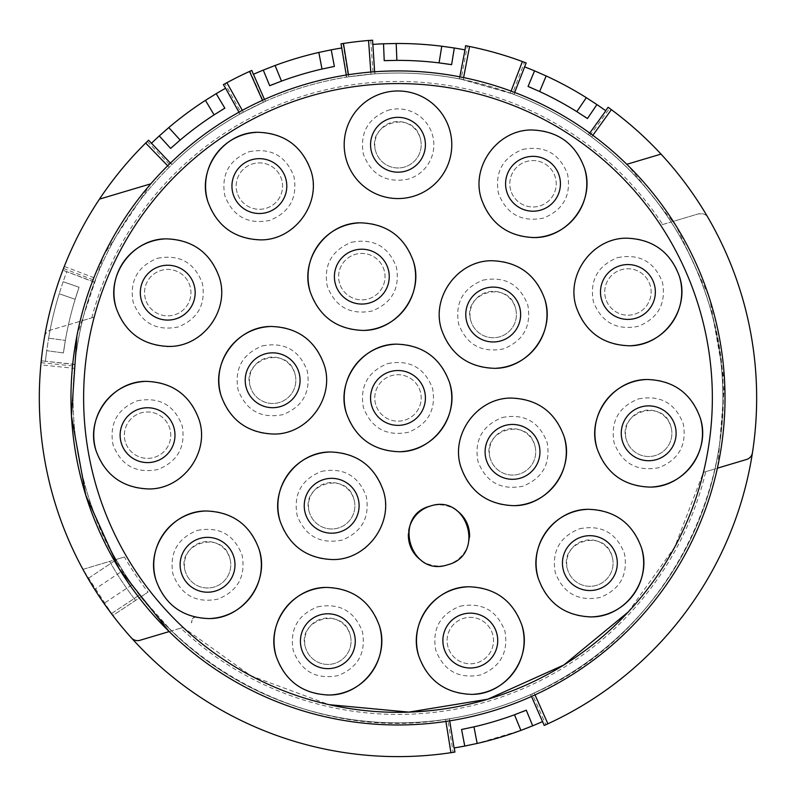 <?xml version="1.0" encoding="UTF-8"?>
<svg xmlns="http://www.w3.org/2000/svg" width="796" height="796" viewBox="0 0 796 796"><rect width="100%" height="100%" fill="white"/><g stroke="black" fill="none" stroke-linecap="round" stroke-linejoin="round"><path stroke-width="0.6" stroke-dasharray="3.98 2.98" d="M369.662 302.918A27.432 27.432 0 0 0 388.11 268.799A27.432 27.432 0 0 0 353.991 250.352A27.432 27.432 0 0 0 335.544 284.47A27.432 27.432 0 0 0 369.662 302.918A27.432 27.432 0 0 0 388.11 268.799A27.432 27.432 0 0 0 353.991 250.352A27.432 27.432 0 0 0 335.544 284.47A27.432 27.432 0 0 0 369.662 302.918M339.584 283.267A23.203 23.203 0 0 1 355.195 254.392A23.203 23.203 0 0 1 384.07 270.003A23.203 23.203 0 0 1 368.458 298.878A23.203 23.203 0 0 1 339.584 283.267A23.203 23.203 0 0 1 355.195 254.392A23.203 23.203 0 0 1 384.07 270.003A23.203 23.203 0 0 1 368.458 298.878A23.203 23.203 0 0 1 339.584 283.267M264.799 353.991A27.432 27.432 0 0 0 246.352 388.11A27.432 27.432 0 0 0 280.471 406.557A27.432 27.432 0 0 0 298.928 372.438A27.432 27.432 0 0 0 264.799 353.991A27.432 27.432 0 0 0 246.352 388.11A27.432 27.432 0 0 0 280.471 406.557A27.432 27.432 0 0 0 298.928 372.438A27.432 27.432 0 0 0 264.799 353.991M294.878 373.642C287.694 344.549 240.482 358.618 250.402 386.906A23.203 23.203 0 0 1 266.013 358.031A23.203 23.203 0 0 1 294.878 373.642A23.203 23.203 0 0 1 279.267 402.517A23.203 23.203 0 0 1 250.402 386.906A23.203 23.203 0 0 0 279.267 402.517A23.203 23.203 0 0 0 294.878 373.642M159.906 266.371A27.432 27.432 0 0 0 141.459 300.49A27.432 27.432 0 0 0 175.578 318.937A27.432 27.432 0 0 0 194.025 284.819A27.432 27.432 0 0 0 159.906 266.371A27.432 27.432 0 0 0 141.459 300.49A27.432 27.432 0 0 0 175.578 318.937A27.432 27.432 0 0 0 194.025 284.819A27.432 27.432 0 0 0 159.906 266.371M145.499 299.286A23.203 23.203 0 0 1 161.11 270.411A23.203 23.203 0 0 1 189.985 286.023A23.203 23.203 0 0 1 174.374 314.898A23.203 23.203 0 0 1 145.499 299.286A23.203 23.203 0 0 1 161.11 270.411A23.203 23.203 0 0 1 189.985 286.023A23.203 23.203 0 0 1 174.374 314.898A23.203 23.203 0 0 1 145.499 299.286M390.149 118.485A27.432 27.432 0 0 0 371.702 152.603A27.432 27.432 0 0 0 405.821 171.05A27.432 27.432 0 0 0 424.268 136.932A27.432 27.432 0 0 0 390.149 118.485A27.432 27.432 0 0 1 424.268 136.932A27.432 27.432 0 0 1 405.821 171.05A27.432 27.432 0 0 1 371.702 152.603A27.432 27.432 0 0 1 390.149 118.485M420.228 138.136C413.044 109.042 365.832 123.121 375.742 151.399A23.203 23.203 0 0 1 391.353 122.524A23.203 23.203 0 0 1 420.228 138.136A23.203 23.203 0 0 1 404.617 167.011A23.203 23.203 0 0 1 375.742 151.399A23.203 23.203 0 0 0 404.617 167.011A23.203 23.203 0 0 0 420.228 138.136M405.821 424.228A27.432 27.432 0 0 0 424.268 390.11A27.432 27.432 0 0 0 390.149 371.662A27.432 27.432 0 0 0 371.702 405.781A27.432 27.432 0 0 0 405.821 424.228A27.432 27.432 0 0 0 424.268 390.11A27.432 27.432 0 0 0 390.149 371.662A27.432 27.432 0 0 0 371.702 405.781A27.432 27.432 0 0 0 405.821 424.228M375.742 404.577A23.203 23.203 0 0 1 391.353 375.702A23.203 23.203 0 0 1 420.228 391.314A23.203 23.203 0 0 1 404.617 420.189A23.203 23.203 0 0 1 375.742 404.577A23.203 23.203 0 0 1 391.353 375.702A23.203 23.203 0 0 1 420.228 391.314A23.203 23.203 0 0 1 404.617 420.189A23.203 23.203 0 0 1 375.742 404.577M485.371 288.242A27.432 27.432 0 0 0 466.914 322.36A27.432 27.432 0 0 0 501.042 340.817A27.432 27.432 0 0 0 519.49 306.689A27.432 27.432 0 0 0 485.371 288.242A27.432 27.432 0 0 0 466.914 322.36A27.432 27.432 0 0 0 501.042 340.817A27.432 27.432 0 0 0 519.49 306.689A27.432 27.432 0 0 0 485.371 288.242M515.44 307.903C508.256 278.799 461.043 292.878 470.963 321.156A23.203 23.203 0 0 1 486.575 292.291A23.203 23.203 0 0 1 515.44 307.903A23.203 23.203 0 0 1 499.828 336.768A23.203 23.203 0 0 1 470.963 321.156A23.203 23.203 0 0 0 499.828 336.768A23.203 23.203 0 0 0 515.44 307.903M525.171 157.499A27.432 27.432 0 0 0 506.724 191.617A27.432 27.432 0 0 0 540.842 210.064A27.432 27.432 0 0 0 559.289 175.946A27.432 27.432 0 0 0 525.171 157.499A27.432 27.432 0 0 0 506.724 191.617A27.432 27.432 0 0 0 540.842 210.064A27.432 27.432 0 0 0 559.289 175.946A27.432 27.432 0 0 0 525.171 157.499M510.763 190.403A23.203 23.203 0 0 1 526.385 161.538A23.203 23.203 0 0 1 555.25 177.15A23.203 23.203 0 0 1 539.638 206.015A23.203 23.203 0 0 1 510.763 190.403A23.203 23.203 0 0 1 526.385 161.538A23.203 23.203 0 0 1 555.25 177.15A23.203 23.203 0 0 1 539.638 206.015A23.203 23.203 0 0 1 510.763 190.403M640.85 407.015A27.432 27.432 0 0 0 622.402 441.133A27.432 27.432 0 0 0 656.521 459.581A27.432 27.432 0 0 0 674.968 425.462A27.432 27.432 0 0 0 640.85 407.015A27.432 27.432 0 0 0 622.402 441.133A27.432 27.432 0 0 0 656.521 459.581A27.432 27.432 0 0 0 674.968 425.462A27.432 27.432 0 0 0 640.85 407.015M670.928 426.666C663.735 397.572 616.532 411.641 626.442 439.929A23.203 23.203 0 0 1 642.054 411.054A23.203 23.203 0 0 1 670.928 426.666A23.203 23.203 0 0 1 655.317 455.541A23.203 23.203 0 0 1 626.442 439.929A23.203 23.203 0 0 0 655.317 455.541A23.203 23.203 0 0 0 670.928 426.666M504.684 425.591A27.432 27.432 0 0 0 486.237 459.71A27.432 27.432 0 0 0 520.355 478.157A27.432 27.432 0 0 0 538.802 444.039A27.432 27.432 0 0 0 504.684 425.591A27.432 27.432 0 0 0 486.237 459.71A27.432 27.432 0 0 0 520.355 478.157A27.432 27.432 0 0 0 538.802 444.039A27.432 27.432 0 0 0 504.684 425.591M534.753 445.243C527.569 416.149 480.366 430.218 490.276 458.496A23.203 23.203 0 0 1 505.888 429.631A23.203 23.203 0 0 1 534.753 445.243A23.203 23.203 0 0 1 519.141 474.108A23.203 23.203 0 0 1 490.276 458.496A23.203 23.203 0 0 0 519.141 474.108A23.203 23.203 0 0 0 534.753 445.243M251.536 159.797A27.432 27.432 0 0 0 233.089 193.925A27.432 27.432 0 0 0 267.207 212.373A27.432 27.432 0 0 0 285.655 178.254A27.432 27.432 0 0 0 251.536 159.797A27.432 27.432 0 0 0 233.089 193.925A27.432 27.432 0 0 0 267.207 212.373A27.432 27.432 0 0 0 285.655 178.254A27.432 27.432 0 0 0 251.536 159.797M237.128 192.712A23.203 23.203 0 0 1 252.74 163.847A23.203 23.203 0 0 1 281.615 179.458A23.203 23.203 0 0 1 266.003 208.323A23.203 23.203 0 0 1 237.128 192.712A23.203 23.203 0 0 1 252.74 163.847A23.203 23.203 0 0 1 281.615 179.458A23.203 23.203 0 0 1 266.003 208.323A23.203 23.203 0 0 1 237.128 192.712M199.726 538.504A27.432 27.432 0 0 0 181.269 572.622A27.432 27.432 0 0 0 215.388 591.07A27.432 27.432 0 0 0 233.845 556.951A27.432 27.432 0 0 0 199.726 538.504A27.432 27.432 0 0 0 181.269 572.622A27.432 27.432 0 0 0 215.388 591.07A27.432 27.432 0 0 0 233.845 556.951A27.432 27.432 0 0 0 199.726 538.504M229.795 558.155C222.611 529.061 175.399 543.131 185.319 571.419A23.203 23.203 0 0 1 200.93 542.544A23.203 23.203 0 0 1 229.795 558.155A23.203 23.203 0 0 1 214.184 587.03A23.203 23.203 0 0 1 185.319 571.419A23.203 23.203 0 0 0 214.184 587.03A23.203 23.203 0 0 0 229.795 558.155M320.002 614.93A27.432 27.432 0 0 0 301.555 649.048A27.432 27.432 0 0 0 335.673 667.496A27.432 27.432 0 0 0 354.12 633.377A27.432 27.432 0 0 0 320.002 614.93A27.432 27.432 0 0 0 301.555 649.048A27.432 27.432 0 0 0 335.673 667.496A27.432 27.432 0 0 0 354.12 633.377A27.432 27.432 0 0 0 320.002 614.93M350.081 634.581C342.887 605.487 295.684 619.557 305.594 647.845A23.203 23.203 0 0 1 321.206 618.97A23.203 23.203 0 0 1 350.081 634.581A23.203 23.203 0 0 1 334.469 663.456A23.203 23.203 0 0 1 305.594 647.845A23.203 23.203 0 0 0 334.469 663.456A23.203 23.203 0 0 0 350.081 634.581M139.728 408.885A27.432 27.432 0 0 0 121.271 443.004A27.432 27.432 0 0 0 155.399 461.451A27.432 27.432 0 0 0 173.846 427.333A27.432 27.432 0 0 0 139.728 408.885A27.432 27.432 0 0 0 121.271 443.004A27.432 27.432 0 0 0 155.399 461.451A27.432 27.432 0 0 0 173.846 427.333A27.432 27.432 0 0 0 139.728 408.885M125.32 441.8A23.203 23.203 0 0 1 140.932 412.925A23.203 23.203 0 0 1 169.797 428.537A23.203 23.203 0 0 1 154.185 457.411A23.203 23.203 0 0 1 125.32 441.8A23.203 23.203 0 0 1 140.932 412.925A23.203 23.203 0 0 1 169.797 428.537A23.203 23.203 0 0 1 154.185 457.411A23.203 23.203 0 0 1 125.32 441.8M597.706 589.388A27.432 27.432 0 0 0 616.164 555.27A27.432 27.432 0 0 0 582.045 536.822A27.432 27.432 0 0 0 563.588 570.941A27.432 27.432 0 0 0 597.706 589.388A27.432 27.432 0 0 0 616.164 555.27A27.432 27.432 0 0 0 582.045 536.822A27.432 27.432 0 0 0 563.588 570.941A27.432 27.432 0 0 0 597.706 589.388M612.114 556.474C604.93 527.38 557.717 541.459 567.638 569.737A23.203 23.203 0 0 1 583.249 540.862A23.203 23.203 0 0 1 612.114 556.474A23.203 23.203 0 0 1 596.502 585.349A23.203 23.203 0 0 1 567.638 569.737A23.203 23.203 0 0 0 596.502 585.349A23.203 23.203 0 0 0 612.114 556.474M635.755 318.271A27.432 27.432 0 0 0 654.212 284.152A27.432 27.432 0 0 0 620.094 265.695A27.432 27.432 0 0 0 601.637 299.813A27.432 27.432 0 0 0 635.755 318.271A27.432 27.432 0 0 0 654.212 284.152A27.432 27.432 0 0 0 620.094 265.695A27.432 27.432 0 0 0 601.637 299.813A27.432 27.432 0 0 0 635.755 318.271M605.686 298.609A23.203 23.203 0 0 1 621.298 269.745A23.203 23.203 0 0 1 650.163 285.356A23.203 23.203 0 0 1 634.551 314.221A23.203 23.203 0 0 1 605.686 298.609A23.203 23.203 0 0 1 621.298 269.745A23.203 23.203 0 0 1 650.163 285.356A23.203 23.203 0 0 1 634.551 314.221A23.203 23.203 0 0 1 605.686 298.609M323.833 479.49A27.432 27.432 0 0 0 305.385 513.609A27.432 27.432 0 0 0 339.504 532.056A27.432 27.432 0 0 0 357.961 497.938A27.432 27.432 0 0 0 323.833 479.49A27.432 27.432 0 0 0 305.385 513.609A27.432 27.432 0 0 0 339.504 532.056A27.432 27.432 0 0 0 357.961 497.938A27.432 27.432 0 0 0 323.833 479.49M353.912 499.152C346.728 470.048 299.515 484.127 309.435 512.405A23.203 23.203 0 0 1 325.047 483.53A23.203 23.203 0 0 1 353.912 499.152A23.203 23.203 0 0 1 338.3 528.017A23.203 23.203 0 0 1 309.435 512.405A23.203 23.203 0 0 0 338.3 528.017A23.203 23.203 0 0 0 353.912 499.152M478.147 666.859A27.432 27.432 0 0 0 496.595 632.74A27.432 27.432 0 0 0 462.476 614.293A27.432 27.432 0 0 0 444.019 648.412A27.432 27.432 0 0 0 478.147 666.859A27.432 27.432 0 0 0 496.595 632.74A27.432 27.432 0 0 0 462.476 614.293A27.432 27.432 0 0 0 444.019 648.412A27.432 27.432 0 0 0 478.147 666.859M448.068 647.208A23.203 23.203 0 0 1 463.68 618.333A23.203 23.203 0 0 1 492.545 633.944A23.203 23.203 0 0 1 476.933 662.819A23.203 23.203 0 0 1 448.068 647.208A23.203 23.203 0 0 1 463.68 618.333A23.203 23.203 0 0 1 492.545 633.944A23.203 23.203 0 0 1 476.933 662.819A23.203 23.203 0 0 1 448.068 647.208M387.742 110.395A35.87 35.87 0 0 1 432.357 134.524A35.87 35.87 0 0 1 408.229 179.14C386.339 183.319 371.394 175.011 363.384 154.215C359.692 133.041 367.812 118.435 387.742 110.395M449.541 129.4A53.8 53.8 0 0 0 382.617 93.212A53.8 53.8 0 0 0 346.429 160.135A53.8 53.8 0 0 0 413.353 196.323A53.8 53.8 0 0 0 449.541 129.4M526.176 62.964L524.445 62.307L512.385 93.838L514.107 94.495L524.663 66.904A354.449 354.449 0 0 1 534.564 70.864L528.056 86.446A337.574 337.574 0 0 1 587.448 118.554L596.92 104.584A354.449 354.449 0 0 1 605.647 110.704L588.343 134.633L589.836 135.718C648.153 179.15 687.993 235.616 709.365 305.137A324.907 324.907 0 0 0 305.176 86.575A324.907 324.907 0 0 0 86.615 490.764A324.907 324.907 0 0 0 490.804 709.326A324.907 324.907 0 0 0 709.365 305.137C757.533 455.302 677.088 631.755 532.136 693.873L530.444 694.629L542.494 721.604A354.449 354.449 0 0 1 532.693 725.803L526.285 710.191A337.574 337.574 0 0 1 526.206 710.221M617.676 257.615C639.576 253.426 654.521 261.745 662.531 282.54C666.222 303.714 658.103 318.32 638.173 326.36C616.273 330.539 601.328 322.231 593.318 301.425C589.627 280.252 597.746 265.645 617.676 257.615M482.953 280.152C504.853 275.973 519.798 284.281 527.808 305.087C531.499 326.26 523.38 340.867 503.45 348.897C481.55 353.086 466.605 344.767 458.605 323.972C454.904 302.798 463.023 288.192 482.953 280.152M638.442 398.925C660.332 394.746 675.287 403.055 683.286 423.86C686.978 445.034 678.859 459.63 658.929 467.67C637.039 471.849 622.084 463.541 614.084 442.745C610.393 421.572 618.512 406.965 638.442 398.925M579.627 528.733C601.527 524.554 616.472 532.862 624.482 553.668C628.173 574.841 620.054 589.438 600.124 597.478C578.224 601.657 563.279 593.348 555.27 572.553C551.578 551.379 559.697 536.773 579.627 528.733M460.058 606.204C481.958 602.025 496.903 610.333 504.913 631.138C508.604 652.302 500.485 666.909 480.555 674.948C458.665 679.127 443.71 670.819 435.71 650.014C432.009 628.85 440.128 614.243 460.058 606.204M321.425 471.401C343.315 467.222 358.27 475.53 366.269 496.336C369.971 517.509 361.852 532.106 341.922 540.146C320.022 544.325 305.077 536.016 297.067 515.221C293.376 494.047 301.495 479.441 321.425 471.401M317.594 606.841C339.484 602.662 354.439 610.97 362.439 631.775C366.13 652.939 358.011 667.545 338.081 675.585C316.191 679.764 301.246 671.456 293.236 650.65C289.545 629.487 297.664 614.88 317.594 606.841M157.499 258.282C179.389 254.103 194.343 262.411 202.343 283.217C206.035 304.38 197.915 318.987 177.986 327.027C156.096 331.206 141.151 322.897 133.141 302.092C129.45 280.928 137.569 266.322 157.499 258.282M387.742 363.573C409.632 359.394 424.586 367.702 432.586 388.508C436.288 409.681 428.168 424.278 408.229 432.318C386.339 436.497 371.394 428.188 363.384 407.393C359.692 386.219 367.812 371.613 387.742 363.573M137.31 400.796C159.21 396.617 174.155 404.925 182.165 425.721C185.856 446.894 177.737 461.501 157.807 469.54C135.907 473.72 120.962 465.411 112.962 444.606C109.261 423.432 117.38 408.836 137.31 400.796M197.309 530.415C219.208 526.236 234.153 534.544 242.163 555.349C245.855 576.513 237.735 591.12 217.805 599.159C195.906 603.338 180.961 595.03 172.951 574.224C169.259 553.061 177.379 538.454 197.309 530.415M249.128 151.718C271.018 147.529 285.973 155.847 293.973 176.642C297.664 197.816 289.545 212.423 269.615 220.462C247.725 224.641 232.78 216.333 224.77 195.527C221.079 174.354 229.198 159.747 249.128 151.718M262.391 345.902C284.281 341.723 299.236 350.031 307.236 370.827C310.938 392 302.818 406.607 282.888 414.646C260.988 418.825 246.044 410.517 238.034 389.712C234.342 368.538 242.462 353.941 262.391 345.902M522.763 149.409C544.653 145.22 559.608 153.538 567.608 174.334C571.309 195.508 563.19 210.114 543.25 218.154C521.36 222.333 506.415 214.024 498.405 193.219C494.714 172.045 502.833 157.439 522.763 149.409M502.276 417.502C524.166 413.313 539.111 421.631 547.121 442.427C550.812 463.6 542.693 478.207 522.763 486.247C500.873 490.426 485.918 482.117 477.918 461.312C474.217 440.138 482.336 425.532 502.276 417.502M351.583 242.263C373.473 238.084 388.428 246.392 396.428 267.187C400.119 288.361 392 302.968 372.07 311.007C350.18 315.186 335.225 306.878 327.226 286.072C323.534 264.899 331.653 250.302 351.583 242.263M454.048 747.932L449.571 718.738L447.75 719.027L453.113 752.359L454.934 752.061M41.054 362.668L74.635 366.16L74.824 364.319L45.442 361.265L74.794 364.538L74.396 368.349L40.845 364.857L41.054 362.668A358.668 358.668 0 0 0 453.113 752.359M447.75 719.027C292.45 746.409 128.514 642.79 86.615 490.764C74.545 449.999 70.555 408.467 74.635 366.16M41.243 360.827L45.442 361.265A354.449 354.449 0 0 1 46.705 350.688L63.431 352.936A337.574 337.574 0 0 1 79.083 287.256L63.133 281.724A354.449 354.449 0 0 1 66.784 271.705L94.376 282.232L95.042 280.5L63.501 268.481L62.844 270.212L94.485 282.033C84.296 308.669 77.749 336.181 74.794 364.538M74.824 364.319A324.907 324.907 0 0 1 94.376 282.232M148.563 140.205L147.24 141.489A358.668 358.668 0 0 0 63.501 268.481M147.24 141.489L170.722 165.747L172.045 164.464L151.499 143.24A354.449 354.449 0 0 1 159.27 135.937L170.633 148.414A337.574 337.574 0 0 1 224.84 108.166L216.184 93.679A354.449 354.449 0 0 1 225.417 88.346L239.795 114.146L241.407 113.251L224.969 83.769L223.358 84.665M95.042 280.5C112.087 236.86 137.31 198.602 170.722 165.747M172.036 164.464A324.907 324.907 0 0 1 239.795 114.146M241.407 113.251L263.705 102.077L249.944 71.252A358.668 358.668 0 0 0 224.969 83.769M263.705 102.077L265.526 101.271L253.476 74.297A354.449 354.449 0 0 1 263.277 70.098L269.695 85.709A337.574 337.574 0 0 1 334.39 66.416L331.216 49.84A354.449 354.449 0 0 1 341.713 47.999L346.399 77.152L348.359 76.844L343.006 43.521L341.036 43.83M251.765 70.436L249.944 71.252M265.526 101.261A324.907 324.907 0 0 1 346.399 77.152M372.598 40.178L370.757 40.307A358.668 358.668 0 0 0 343.006 43.521M370.757 40.317L373.145 73.988L374.986 73.859L372.896 44.387A354.449 354.449 0 0 1 383.533 43.79L384.219 60.655A337.574 337.574 0 0 1 451.621 64.665L454.297 47.999A354.449 354.449 0 0 1 464.794 49.849L459.232 78.864L461.043 79.202L467.401 46.059L465.59 45.71M348.359 76.844L373.145 73.988M374.986 73.849A324.907 324.907 0 0 1 459.232 78.864M461.043 79.212L512.385 93.838M524.445 62.307A358.668 358.668 0 0 0 467.401 46.059M514.107 94.495A324.907 324.907 0 0 1 588.343 134.633M589.836 135.718L609.617 108.365L608.114 107.281M544.215 725.455L545.897 724.698L532.136 693.873M545.897 724.698A358.668 358.668 0 0 0 609.617 108.365M45.422 361.483A354.449 354.449 0 0 1 46.705 350.688L48.616 338.171L46.705 350.688L63.431 352.936L65.352 340.419A337.574 337.574 0 0 1 75.152 299.296A337.574 337.574 0 0 0 65.352 340.419L63.431 352.936A337.574 337.574 0 0 1 79.083 287.256L75.152 299.296L79.083 287.256L63.133 281.724L79.083 287.256L63.133 281.724L59.193 293.754L63.133 281.724A354.449 354.449 0 0 1 66.854 271.506M48.616 338.171A354.449 354.449 0 0 1 59.193 293.754L75.152 299.296L59.193 293.754A354.449 354.449 0 0 0 48.616 338.171L65.352 340.419L48.616 338.171M63.431 352.936L46.705 350.688L63.431 352.936M74.426 368.359C70.695 409.93 74.764 450.735 86.615 490.764C70.108 434.417 68.705 377.702 82.416 320.619L50.476 330.141A8.438 8.438 0 0 0 44.566 336.788A358.668 358.668 0 0 1 99.47 199.129A358.668 358.668 0 0 0 64.297 266.431L95.848 278.451L94.485 282.033M167.677 165.777L169.13 167.279L171.876 164.613L170.414 163.1M221.577 110.147A337.574 337.574 0 0 0 180.155 140.066L168.782 127.579A354.449 354.449 0 0 1 205.428 100.366L214.094 114.863A337.574 337.574 0 0 0 180.155 140.066L170.633 148.414L159.27 135.937M216.184 93.679L224.84 108.166L214.094 114.863M242.312 110.355L243.347 112.196L240.004 114.057L238.959 112.196M330.648 67.162A337.574 337.574 0 0 0 281.495 81.112L275.068 65.491A354.449 354.449 0 0 1 318.828 52.446L322.002 69.043A337.574 337.574 0 0 0 281.495 81.112L269.695 85.709L263.277 70.098M331.216 49.84L334.39 66.416L322.002 69.043M370.797 72.058L370.946 74.137L374.767 73.869L374.618 71.759M396.876 60.377L396.189 43.501A354.449 354.449 0 0 1 441.76 46.208L439.084 62.884A337.574 337.574 0 0 0 396.876 60.377L384.219 60.655L383.533 43.79M451.511 64.645A337.574 337.574 0 0 1 451.621 64.665L454.297 47.999L451.621 64.665L447.282 63.998M463.6 77.57L463.202 79.65L459.441 78.923C431.442 73.521 403.214 71.849 374.767 73.869M459.839 76.824L459.441 78.923M511.072 91.102L510.326 93.042L513.898 94.416L514.654 92.445M539.648 91.54L546.155 75.948A354.449 354.449 0 0 1 586.314 97.669L576.831 111.649A337.574 337.574 0 0 0 539.648 91.54L528.056 86.446L534.564 70.864M596.92 104.584L587.448 118.554L576.831 111.649M592.851 135.32L591.607 137.031L588.503 134.783L589.756 133.051M445.909 721.435L445.571 719.355L449.352 718.748L449.69 720.858M88.077 578.503L116.246 559.787L88.077 578.503M94.197 317.106L82.416 320.619A324.907 324.907 0 0 1 671.137 222.004L660.6 225.149A314.36 314.36 0 0 0 94.197 317.106L50.476 330.141C46.626 331.922 44.656 334.141 44.566 336.788A358.668 358.668 0 0 0 82.923 569.359L116.067 559.479C103.609 537.708 93.789 514.793 86.615 490.764C93.828 514.913 103.699 537.927 116.246 559.787L122.773 570.652A324.907 324.907 0 0 0 132.116 584.712L103.987 603.398A358.668 358.668 0 0 1 94.644 589.338L122.773 570.652M273.336 84.237A337.574 337.574 0 0 1 280.222 81.59M346.28 75.043L346.618 77.132C318.46 81.65 291.366 89.729 265.317 101.351L264.461 99.43M348.469 74.695L348.797 76.784L346.618 77.122M370.946 74.167L348.797 76.784M535.002 694.878L534.146 692.978L530.653 694.54L531.509 696.47M522.644 711.664A337.574 337.574 0 0 1 515.758 714.31M461.68 729.454A337.574 337.574 0 0 1 461.58 729.474L473.968 726.857A337.574 337.574 0 0 0 514.485 714.778A337.574 337.574 0 0 1 465.332 728.738M449.352 718.768C477.51 714.251 504.614 706.171 530.653 694.54M179.12 140.942A337.574 337.574 0 0 0 173.558 145.787M447.84 64.078A337.574 337.574 0 0 0 388.15 60.516M584.274 116.425A337.574 337.574 0 0 0 531.668 87.978M195.617 616.691C192.513 617.646 191.169 619.706 191.597 622.86L192.264 618.93L195.617 616.691M111.43 613.646L139.599 594.93L111.43 613.646M461.58 729.474L464.764 746.051L461.58 729.474A337.574 337.574 0 0 0 526.285 710.191L532.693 725.803L528.982 727.305M473.968 726.857L477.152 743.444L520.902 730.4L514.485 714.778L526.285 710.191M91.829 317.813A316.47 316.47 0 0 1 662.71 224.522M99.47 199.129L150.812 183.826A327.027 327.027 0 0 1 626.8 164.304L661.018 154.106A358.668 358.668 0 0 1 708.092 217.736C707.276 214.821 704.032 213.537 698.39 213.885L671.137 222.004C687.804 247.914 700.54 275.625 709.365 305.137C725.236 359.225 727.136 413.811 715.067 468.874L705.763 471.65A316.47 316.47 0 0 1 180.791 628.124L171.488 630.9L141.021 596.781L148.066 592.095L112.833 615.507A358.668 358.668 0 0 0 131.34 637.835A8.438 8.438 0 0 0 140.026 640.273L171.488 630.9A324.907 324.907 0 0 0 715.067 468.874L746.519 459.491A8.438 8.438 0 0 0 752.449 452.695A358.668 358.668 0 0 0 708.092 217.736A8.438 8.438 0 0 0 698.39 213.885L660.6 225.149M628.163 612.054L674.749 547.031L703.425 472.346L717.375 468.187A327.027 327.027 0 0 1 169.17 631.586L183.13 627.427L250.969 675.814L329.136 704.679M703.425 472.346L705.763 471.65M717.803 466.237L724.639 382.498L709.923 299.764M708.549 295.515L676.102 225.915L628.313 165.797M183.13 627.427L180.791 628.124M150.812 183.826L103.908 254.899L76.943 335.683M124.385 557.001L109.639 561.389A331.454 331.454 0 0 0 135.559 600.403A331.454 331.454 0 0 1 109.639 561.389L82.923 569.359L112.833 615.507L141.021 596.781A324.907 324.907 0 0 1 116.067 559.479L124.385 557.001A316.47 316.47 0 0 0 148.066 592.095M132.116 584.712L139.599 594.93A324.907 324.907 0 0 0 445.571 719.355M439.82 566.016A30.596 30.596 0 0 0 469.511 537.27M456.605 510.435A30.596 30.596 0 0 0 438.606 504.843M438.118 504.853A30.596 30.596 0 0 0 430.228 506.117M408.696 531.032A30.596 30.596 0 0 0 408.428 533.609M421.333 560.434A30.596 30.596 0 0 0 439.332 566.026M365.424 547.668A53.8 53.8 0 0 0 328.469 452.068M280.112 521.141A53.8 53.8 0 0 0 364.847 548.136M306.39 422.169A53.8 53.8 0 0 0 269.436 326.569M221.079 395.642A53.8 53.8 0 0 0 305.813 422.626M413.383 261.267A53.8 53.8 0 0 0 358.618 222.93M310.271 292.003A53.8 53.8 0 0 0 365.036 330.34M544.763 299.157A53.8 53.8 0 0 0 460.018 272.182M459.451 272.63A53.8 53.8 0 0 0 496.405 368.23M564.075 436.506A53.8 53.8 0 0 0 479.331 409.522M478.774 409.97A53.8 53.8 0 0 0 515.718 505.579M641.437 547.738A53.8 53.8 0 0 0 586.672 509.4M538.315 578.473A53.8 53.8 0 0 0 588.881 616.9M521.868 625.208A53.8 53.8 0 0 0 467.103 586.871M418.746 655.944A53.8 53.8 0 0 0 473.511 694.281M379.394 625.845A53.8 53.8 0 0 0 324.629 587.508M276.282 656.581A53.8 53.8 0 0 0 326.838 695.008M259.118 549.419A53.8 53.8 0 0 0 204.353 511.082M155.996 580.155A53.8 53.8 0 0 0 210.761 618.492M181.309 477.063A53.8 53.8 0 0 0 144.355 381.463M95.998 450.536A53.8 53.8 0 0 0 180.732 477.52M201.488 334.559A53.8 53.8 0 0 0 164.533 238.949M116.186 308.022A53.8 53.8 0 0 0 166.742 346.449M170.951 346.36A53.8 53.8 0 0 0 200.93 334.997M293.117 227.984A53.8 53.8 0 0 0 256.163 132.385M207.816 201.458A53.8 53.8 0 0 0 292.55 228.432M584.572 168.414A53.8 53.8 0 0 0 499.818 141.429M499.261 141.877A53.8 53.8 0 0 0 532.007 237.566M679.486 276.62A53.8 53.8 0 0 0 594.751 249.626M594.164 250.093A53.8 53.8 0 0 0 631.128 345.693M700.241 417.93A53.8 53.8 0 0 0 645.476 379.592M597.129 448.665A53.8 53.8 0 0 0 651.894 487.003M449.541 382.577A53.8 53.8 0 0 0 394.786 344.24M346.429 413.313A53.8 53.8 0 0 0 401.194 451.65M591.607 137.031C649.009 180.364 688.251 236.402 709.365 305.137A324.907 324.907 0 0 1 534.136 692.958M464.764 746.051A354.449 354.449 0 0 1 454.267 747.902M661.018 154.106A358.668 358.668 0 0 1 741.713 295.495M588.523 134.763C565.409 118.057 540.534 104.604 513.898 94.416M510.316 93.072L463.202 79.65M262.451 100.336L263.307 102.256M265.317 101.351L243.347 112.196M239.984 114.037C215.079 127.927 192.373 144.782 171.876 164.613M169.15 167.299C137.041 199.289 112.614 236.342 95.848 278.451M530.454 694.629A324.907 324.907 0 0 1 449.571 718.738"/><path stroke-width="1.19" d="M369.662 302.918A27.432 27.432 0 0 0 388.11 268.799A27.432 27.432 0 0 0 353.991 250.352A27.432 27.432 0 0 0 335.544 284.47A27.432 27.432 0 0 0 369.662 302.918A27.432 27.432 0 0 0 388.11 268.799A27.432 27.432 0 0 0 353.991 250.352A27.432 27.432 0 0 0 335.544 284.47A27.432 27.432 0 0 0 369.662 302.918M264.799 353.991A27.432 27.432 0 0 0 246.352 388.11A27.432 27.432 0 0 0 280.471 406.557A27.432 27.432 0 0 0 298.928 372.438A27.432 27.432 0 0 0 264.799 353.991A27.432 27.432 0 0 0 246.352 388.11A27.432 27.432 0 0 0 280.471 406.557A27.432 27.432 0 0 0 298.928 372.438A27.432 27.432 0 0 0 264.799 353.991M159.906 266.371A27.432 27.432 0 0 0 141.459 300.49A27.432 27.432 0 0 0 175.578 318.937A27.432 27.432 0 0 0 194.025 284.819A27.432 27.432 0 0 0 159.906 266.371A27.432 27.432 0 0 0 141.459 300.49A27.432 27.432 0 0 0 175.578 318.937A27.432 27.432 0 0 0 194.025 284.819A27.432 27.432 0 0 0 159.906 266.371M390.149 118.485A27.432 27.432 0 0 0 371.702 152.603A27.432 27.432 0 0 0 405.821 171.05A27.432 27.432 0 0 0 424.268 136.932A27.432 27.432 0 0 0 390.149 118.485A27.432 27.432 0 0 0 371.702 152.603A27.432 27.432 0 0 0 405.821 171.05A27.432 27.432 0 0 0 424.268 136.932A27.432 27.432 0 0 0 390.149 118.485M405.821 424.228A27.432 27.432 0 0 0 424.268 390.11A27.432 27.432 0 0 0 390.149 371.662A27.432 27.432 0 0 0 371.702 405.781A27.432 27.432 0 0 0 405.821 424.228A27.432 27.432 0 0 0 424.268 390.11A27.432 27.432 0 0 0 390.149 371.662A27.432 27.432 0 0 0 371.702 405.781A27.432 27.432 0 0 0 405.821 424.228M485.371 288.242A27.432 27.432 0 0 0 466.914 322.36A27.432 27.432 0 0 0 501.042 340.817A27.432 27.432 0 0 0 519.49 306.689A27.432 27.432 0 0 0 485.371 288.242A27.432 27.432 0 0 0 466.914 322.36A27.432 27.432 0 0 0 501.042 340.817A27.432 27.432 0 0 0 519.49 306.689A27.432 27.432 0 0 0 485.371 288.242M525.171 157.499A27.432 27.432 0 0 0 506.724 191.617A27.432 27.432 0 0 0 540.842 210.064A27.432 27.432 0 0 0 559.289 175.946A27.432 27.432 0 0 0 525.171 157.499A27.432 27.432 0 0 0 506.724 191.617A27.432 27.432 0 0 0 540.842 210.064A27.432 27.432 0 0 0 559.289 175.946A27.432 27.432 0 0 0 525.171 157.499M640.85 407.015A27.432 27.432 0 0 0 622.402 441.133A27.432 27.432 0 0 0 656.521 459.581A27.432 27.432 0 0 0 674.968 425.462A27.432 27.432 0 0 0 640.85 407.015A27.432 27.432 0 0 0 622.402 441.133A27.432 27.432 0 0 0 656.521 459.581A27.432 27.432 0 0 0 674.968 425.462A27.432 27.432 0 0 0 640.85 407.015M504.684 425.591A27.432 27.432 0 0 0 486.237 459.71A27.432 27.432 0 0 0 520.355 478.157A27.432 27.432 0 0 0 538.802 444.039A27.432 27.432 0 0 0 504.684 425.591A27.432 27.432 0 0 0 486.237 459.71A27.432 27.432 0 0 0 520.355 478.157A27.432 27.432 0 0 0 538.802 444.039A27.432 27.432 0 0 0 504.684 425.591M251.536 159.797A27.432 27.432 0 0 0 233.089 193.925A27.432 27.432 0 0 0 267.207 212.373A27.432 27.432 0 0 0 285.655 178.254A27.432 27.432 0 0 0 251.536 159.797A27.432 27.432 0 0 0 233.089 193.925A27.432 27.432 0 0 0 267.207 212.373A27.432 27.432 0 0 0 285.655 178.254A27.432 27.432 0 0 0 251.536 159.797M199.726 538.504A27.432 27.432 0 0 0 181.269 572.622A27.432 27.432 0 0 0 215.388 591.07A27.432 27.432 0 0 0 233.845 556.951A27.432 27.432 0 0 0 199.726 538.504A27.432 27.432 0 0 0 181.269 572.622A27.432 27.432 0 0 0 215.388 591.07A27.432 27.432 0 0 0 233.845 556.951A27.432 27.432 0 0 0 199.726 538.504M320.002 614.93A27.432 27.432 0 0 0 301.555 649.048A27.432 27.432 0 0 0 335.673 667.496A27.432 27.432 0 0 0 354.12 633.377A27.432 27.432 0 0 0 320.002 614.93A27.432 27.432 0 0 0 301.555 649.048A27.432 27.432 0 0 0 335.673 667.496A27.432 27.432 0 0 0 354.12 633.377A27.432 27.432 0 0 0 320.002 614.93M139.728 408.885A27.432 27.432 0 0 0 121.271 443.004A27.432 27.432 0 0 0 155.399 461.451A27.432 27.432 0 0 0 173.846 427.333A27.432 27.432 0 0 0 139.728 408.885A27.432 27.432 0 0 0 121.271 443.004A27.432 27.432 0 0 0 155.399 461.451A27.432 27.432 0 0 0 173.846 427.333A27.432 27.432 0 0 0 139.728 408.885M597.706 589.388A27.432 27.432 0 0 0 616.164 555.27A27.432 27.432 0 0 0 582.045 536.822A27.432 27.432 0 0 0 563.588 570.941A27.432 27.432 0 0 0 597.706 589.388A27.432 27.432 0 0 0 616.164 555.27A27.432 27.432 0 0 0 582.045 536.822A27.432 27.432 0 0 0 563.588 570.941A27.432 27.432 0 0 0 597.706 589.388M635.755 318.271A27.432 27.432 0 0 0 654.212 284.152A27.432 27.432 0 0 0 620.094 265.695A27.432 27.432 0 0 0 601.637 299.813A27.432 27.432 0 0 0 635.755 318.271A27.432 27.432 0 0 0 654.212 284.152A27.432 27.432 0 0 0 620.094 265.695A27.432 27.432 0 0 0 601.637 299.813A27.432 27.432 0 0 0 635.755 318.271M323.833 479.49A27.432 27.432 0 0 0 305.385 513.609A27.432 27.432 0 0 0 339.504 532.056A27.432 27.432 0 0 0 357.961 497.938A27.432 27.432 0 0 0 323.833 479.49A27.432 27.432 0 0 0 305.385 513.609A27.432 27.432 0 0 0 339.504 532.056A27.432 27.432 0 0 0 357.961 497.938A27.432 27.432 0 0 0 323.833 479.49M478.147 666.859A27.432 27.432 0 0 0 496.595 632.74A27.432 27.432 0 0 0 462.476 614.293A27.432 27.432 0 0 0 444.019 648.412A27.432 27.432 0 0 0 478.147 666.859A27.432 27.432 0 0 0 496.595 632.74A27.432 27.432 0 0 0 462.476 614.293A27.432 27.432 0 0 0 444.019 648.412A27.432 27.432 0 0 0 478.147 666.859M346.429 160.135A53.8 53.8 0 0 1 382.617 93.212A53.8 53.8 0 0 1 449.541 129.4A53.8 53.8 0 0 1 413.353 196.323A53.8 53.8 0 0 1 346.429 160.135M308.191 96.684A314.36 314.36 0 0 1 699.256 308.151A314.36 314.36 0 0 1 487.789 699.216A314.36 314.36 0 0 1 96.724 487.749A314.36 314.36 0 0 1 308.191 96.684M449.541 382.577C440.586 357.991 423.034 345.185 396.886 344.161C362.648 343.613 335.454 380.876 346.429 413.313C355.384 437.909 372.936 450.715 399.085 451.74C433.332 452.287 460.516 415.014 449.541 382.577A53.8 53.8 0 0 1 401.194 451.65M700.241 417.93C691.286 393.343 673.734 380.538 647.586 379.513C613.348 378.966 586.154 416.228 597.129 448.665C606.084 473.262 623.636 486.067 649.785 487.092C684.023 487.63 711.216 450.367 700.241 417.93A53.8 53.8 0 0 1 651.894 487.003M679.486 276.62C670.53 252.024 652.969 239.218 626.82 238.193C592.582 237.646 565.399 274.909 576.364 307.355C585.319 331.942 602.87 344.748 629.029 345.772C663.267 346.32 690.45 309.057 679.486 276.62A53.8 53.8 0 0 1 631.128 345.693M584.572 168.414C575.607 143.817 558.056 131.012 531.907 129.987C497.669 129.44 470.476 166.712 481.451 199.149C490.406 223.736 507.957 236.541 534.106 237.566C568.354 238.113 595.537 200.851 584.572 168.414A53.8 53.8 0 0 1 532.007 237.566M310.928 170.722C301.973 146.126 284.421 133.32 258.272 132.295C224.034 131.748 196.841 169.021 207.816 201.458C216.771 226.044 234.322 238.85 260.471 239.875C294.709 240.422 321.902 203.159 310.928 170.722M219.298 277.287C210.343 252.7 192.791 239.885 166.643 238.87C132.405 238.322 105.211 275.585 116.186 308.022C125.141 332.609 142.693 345.424 168.842 346.439C203.079 346.986 230.273 309.724 219.298 277.287M199.119 419.8C190.164 395.204 172.613 382.398 146.454 381.374C112.216 380.836 85.033 418.099 95.998 450.536C104.953 475.122 122.514 487.928 148.663 488.953C182.901 489.5 210.084 452.237 199.119 419.8M259.118 549.419C250.163 524.833 232.601 512.017 206.453 511.002C172.215 510.455 145.031 547.718 155.996 580.155C164.951 604.741 182.503 617.557 208.661 618.572C242.899 619.119 270.083 581.856 259.118 549.419A53.8 53.8 0 0 1 210.761 618.492M379.394 625.845C370.439 601.259 352.887 588.443 326.738 587.428C292.5 586.881 265.307 624.144 276.282 656.581C285.237 681.177 302.788 693.983 328.937 694.998C363.175 695.545 390.368 658.282 379.394 625.845A53.8 53.8 0 0 1 326.838 695.008M521.868 625.208C512.913 600.622 495.361 587.806 469.202 586.791C434.964 586.244 407.781 623.507 418.746 655.944C427.701 680.54 445.262 693.346 471.411 694.361C505.649 694.908 532.832 657.645 521.868 625.208A53.8 53.8 0 0 1 473.511 694.281M641.437 547.738C632.482 523.151 614.93 510.345 588.771 509.321C554.533 508.773 527.35 546.036 538.315 578.473C547.27 603.07 564.832 615.875 590.98 616.9C625.218 617.437 652.402 580.175 641.437 547.738A53.8 53.8 0 0 1 588.881 616.9M564.075 436.506C555.12 411.91 537.569 399.104 511.42 398.08C477.172 397.532 449.989 434.805 460.954 467.242C469.919 491.829 487.47 504.634 513.619 505.659C547.857 506.206 575.05 468.944 564.075 436.506A53.8 53.8 0 0 1 515.718 505.579M544.763 299.157C535.808 274.57 518.256 261.765 492.097 260.74C457.859 260.192 430.676 297.455 441.641 329.892C450.596 354.489 468.157 367.294 494.306 368.319C528.544 368.866 555.727 331.594 544.763 299.157A53.8 53.8 0 0 1 496.405 368.23M413.383 261.267C404.428 236.671 386.876 223.865 360.727 222.84C326.489 222.293 299.296 259.566 310.271 292.003C319.226 316.589 336.778 329.395 362.926 330.42C397.164 330.967 424.358 293.704 413.383 261.267A53.8 53.8 0 0 1 365.036 330.34M324.201 364.906C315.246 340.31 297.684 327.504 271.535 326.479C237.298 325.932 210.114 363.205 221.079 395.642C230.034 420.228 247.586 433.034 273.744 434.059C307.982 434.606 335.166 397.343 324.201 364.906M383.234 490.406C374.279 465.819 356.717 453.014 330.569 451.989C296.331 451.441 269.147 488.704 280.112 521.141C289.067 545.738 306.619 558.543 332.778 559.568C367.016 560.115 394.199 522.843 383.234 490.406M447.71 564.752C486.058 555.3 467.531 493.042 430.228 506.117C391.881 515.579 410.408 577.836 447.71 564.752M148.563 140.205L170.414 163.1M151.339 143.389A354.449 354.449 0 0 1 159.27 135.937L168.782 127.579L159.27 135.937L170.633 148.414L180.155 140.066A337.574 337.574 0 0 1 214.094 114.863L224.84 108.166L216.184 93.679L205.428 100.366L216.184 93.679A354.449 354.449 0 0 1 225.606 88.237L223.358 84.665L226.9 82.684L242.312 110.355M264.461 99.43L251.765 70.436L249.546 71.441L262.451 100.336M370.797 72.058L368.558 40.487A358.668 358.668 0 0 0 343.444 43.452L341.036 43.83L346.28 75.043M368.558 40.487L372.598 40.198L374.618 71.759M447.282 63.998L439.084 62.884L451.621 64.665L454.297 47.999L441.76 46.208L454.297 47.999A354.449 354.449 0 0 1 465.013 49.889L465.59 45.71L469.57 46.467L463.6 77.57M469.56 46.496A358.668 358.668 0 0 1 522.385 61.541L526.166 62.983L514.654 92.445M605.647 110.704L608.114 107.281M454.267 747.902L454.934 752.061L450.934 752.708L445.909 721.435M62.834 270.202L64.277 266.421M76.943 335.683L71.461 416.019L85.779 495.251L119.022 568.593L169.17 631.586L140.026 640.273A8.438 8.438 0 0 1 131.34 637.835A358.668 358.668 0 0 1 145.668 143.041L167.677 165.777M145.668 143.041L148.583 140.215M179.12 140.942A337.574 337.574 0 0 1 180.155 140.066L168.782 127.579A354.449 354.449 0 0 1 205.428 100.366L214.094 114.863M225.606 88.237L238.959 112.196M280.222 81.59A337.574 337.574 0 0 1 281.495 81.112A337.574 337.574 0 0 1 322.002 69.043L334.39 66.416L331.216 49.84L318.828 52.446L331.216 49.84A354.449 354.449 0 0 1 341.932 47.959M253.277 74.386A354.449 354.449 0 0 1 263.277 70.098L269.695 85.709L281.495 81.112L275.068 65.491L263.277 70.098L275.068 65.491A354.449 354.449 0 0 1 318.828 52.446L322.002 69.043M396.189 43.501L383.533 43.79L396.189 43.501A354.449 354.449 0 0 1 441.76 46.208L439.084 62.884A337.574 337.574 0 0 0 396.876 60.377L396.189 43.501M372.667 44.407A354.449 354.449 0 0 1 383.533 43.79L384.219 60.655L396.876 60.377M465.013 49.889L459.839 76.824M522.385 61.541L511.072 91.102M524.455 66.824A354.449 354.449 0 0 1 534.564 70.864L546.155 75.948L534.564 70.864L528.056 86.446L539.648 91.54A337.574 337.574 0 0 1 576.831 111.649L587.448 118.554L596.92 104.584L586.314 97.669L596.92 104.584A354.449 354.449 0 0 1 605.826 110.833L589.756 133.051M539.648 91.54L546.155 75.948A354.449 354.449 0 0 1 586.314 97.669L576.831 111.649M608.124 107.281L611.398 109.649L592.851 135.32M741.713 295.495A358.668 358.668 0 0 1 547.907 723.783L544.205 725.435L531.509 696.47M515.758 714.31A337.574 337.574 0 0 1 514.485 714.778A337.574 337.574 0 0 1 473.968 726.857L461.58 729.474L464.764 746.051A354.449 354.449 0 0 1 454.048 747.932L449.69 720.858M94.644 589.338L88.077 578.503A358.668 358.668 0 0 1 40.845 364.857M159.27 135.937L170.633 148.414M216.184 93.679L224.84 108.166M269.774 85.669A337.574 337.574 0 0 1 273.336 84.237M330.648 67.162A337.574 337.574 0 0 1 334.29 66.436M263.277 70.098L269.695 85.709M331.216 49.84L334.39 66.416M343.444 43.442L348.469 74.695M383.533 43.79L384.219 60.655M534.564 70.864L528.056 86.446M596.92 104.584L587.448 118.554M547.907 723.783L535.002 694.878M526.206 710.221A337.574 337.574 0 0 1 522.644 711.664M465.332 728.738A337.574 337.574 0 0 1 461.68 729.454M542.693 721.514A354.449 354.449 0 0 1 532.693 725.803L526.285 710.191L532.693 725.803L520.902 730.4A354.449 354.449 0 0 1 477.152 743.444L464.764 746.051L461.58 729.474M224.751 108.216A337.574 337.574 0 0 0 221.577 110.147M173.558 145.787A337.574 337.574 0 0 0 170.702 148.355M451.511 64.645A337.574 337.574 0 0 0 447.84 64.078M388.15 60.516A337.574 337.574 0 0 0 384.309 60.655M587.358 118.495A337.574 337.574 0 0 0 584.274 116.425M531.668 87.978A337.574 337.574 0 0 0 528.136 86.475M611.388 109.669A358.668 358.668 0 0 1 752.449 452.695A8.438 8.438 0 0 1 746.519 459.491L717.375 468.187L717.803 466.237M99.47 199.129L150.812 183.826M661.018 154.106L626.8 164.304L628.313 165.797M709.923 299.764L708.549 295.515M329.136 704.679L408.806 712.122L487.789 699.216L563.807 665.018L628.163 612.054M526.285 710.191L514.485 714.778L520.902 730.4L528.982 727.305M464.764 746.051L477.152 743.444L473.968 726.857M103.987 603.398L111.43 613.646A358.668 358.668 0 0 0 450.934 752.688M469.511 537.27A30.596 30.596 0 0 0 456.605 510.435M430.228 506.117A30.596 30.596 0 0 0 408.696 531.032M408.428 533.609A30.596 30.596 0 0 0 421.333 560.434M328.469 452.068A53.8 53.8 0 0 0 280.112 521.141M364.847 548.136A53.8 53.8 0 0 0 365.424 547.668M269.436 326.569A53.8 53.8 0 0 0 221.079 395.642M305.813 422.626A53.8 53.8 0 0 0 306.39 422.169M358.618 222.93A53.8 53.8 0 0 0 310.271 292.003M460.018 272.182A53.8 53.8 0 0 0 459.451 272.63M479.331 409.522A53.8 53.8 0 0 0 478.774 409.97M586.672 509.4A53.8 53.8 0 0 0 538.315 578.473M467.103 586.871A53.8 53.8 0 0 0 418.746 655.944M324.629 587.508A53.8 53.8 0 0 0 276.282 656.581M204.353 511.082A53.8 53.8 0 0 0 155.996 580.155M144.355 381.463A53.8 53.8 0 0 0 95.998 450.536M180.732 477.52A53.8 53.8 0 0 0 181.309 477.063M164.533 238.949A53.8 53.8 0 0 0 116.186 308.022M166.742 346.449A53.8 53.8 0 0 0 170.951 346.36M200.93 334.997A53.8 53.8 0 0 0 201.488 334.559M256.163 132.385A53.8 53.8 0 0 0 207.816 201.458M292.55 228.432A53.8 53.8 0 0 0 293.117 227.984M499.818 141.429A53.8 53.8 0 0 0 499.261 141.877M594.751 249.626A53.8 53.8 0 0 0 594.164 250.093M645.476 379.592A53.8 53.8 0 0 0 597.129 448.665M394.786 344.24A53.8 53.8 0 0 0 346.429 413.313M304.57 84.555A327.027 327.027 0 0 0 84.595 491.361A327.027 327.027 0 0 0 491.401 711.345A327.027 327.027 0 0 0 711.385 304.53A327.027 327.027 0 0 0 304.57 84.555M226.91 82.704A358.668 358.668 0 0 1 249.546 71.441"/></g></svg>
